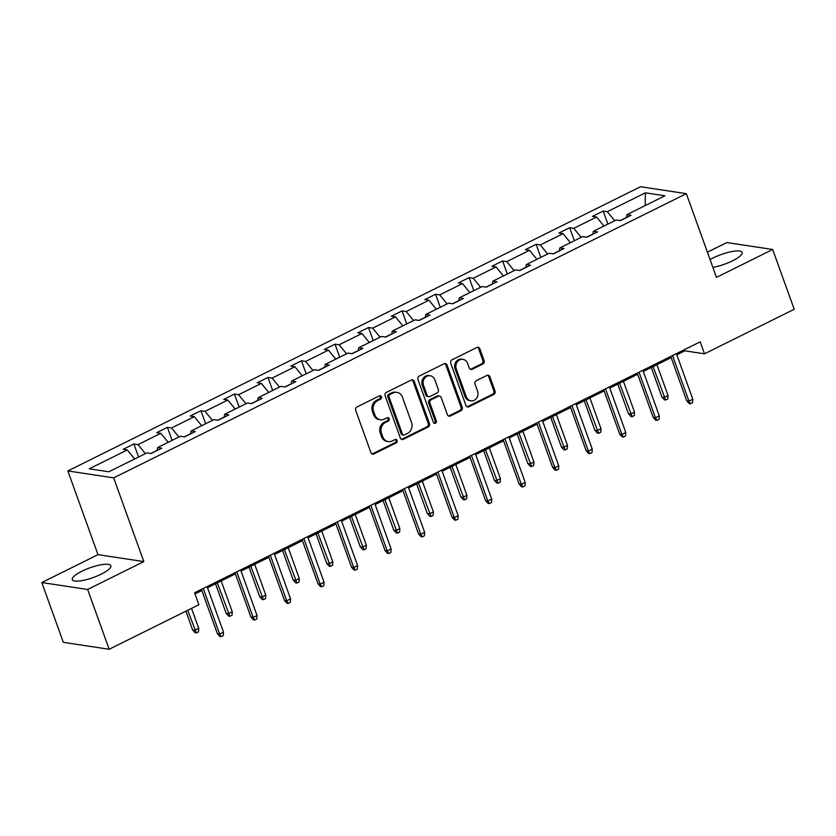 <?xml version="1.0" encoding="UTF-8"?>
<svg xmlns="http://www.w3.org/2000/svg" width="836" height="836" viewBox="0 0 836 836"><rect width="100%" height="100%" fill="white"/><g stroke="black" fill="none" stroke-linecap="round" stroke-linejoin="round"><path stroke-width="1.25" d="M381.456 396.766A1.808 1.588 98.6 0 0 379.387 395.856L356.972 406.986A2.581 2.268 98.6 0 0 355.708 410.371L370.923 452.631A2.581 2.268 98.6 0 0 373.88 453.938L396.285 442.819A1.808 1.588 98.6 0 0 395.104 439.527L392.209 440.969A8.245 7.252 98.6 0 1 388.27 441.607A8.245 7.252 98.6 0 1 382.752 436.8L381.488 433.278A8.245 7.252 98.6 0 1 385.532 422.42L388.426 420.978A1.808 1.588 98.6 0 0 387.246 417.697L384.341 419.129A8.245 7.252 98.6 0 1 380.411 419.776A8.245 7.252 98.6 0 1 374.894 414.969L373.619 411.448A8.245 7.252 98.6 0 1 377.663 400.59L380.568 399.148A1.808 1.588 98.6 0 0 381.456 396.766M380.411 419.776L379.168 419.588A8.245 7.252 98.6 0 1 373.65 414.781L372.386 411.26A8.245 7.252 98.6 0 1 376.43 400.402L379.325 398.96A1.808 1.588 98.6 0 0 379.607 395.773M372.041 453.948A2.581 2.268 98.6 0 0 372.637 453.749L395.052 442.631A1.808 1.588 98.6 0 0 395.323 439.443M388.27 441.607L387.026 441.418A8.245 7.252 98.6 0 1 381.509 436.611L380.244 433.1A8.245 7.252 98.6 0 1 384.288 422.232L387.193 420.79A1.808 1.588 98.6 0 0 387.465 417.603M712.868 267.342A20.482 5.12 -19.8 0 0 732.555 260.811A20.482 5.12 -19.8 0 0 742.169 252.409A20.482 5.12 -19.8 0 0 713.233 257.896A20.482 5.12 -19.8 0 0 710.077 259.588M81.918 571.218A20.482 5.12 -19.8 0 0 72.304 579.62A20.482 5.12 -19.8 0 0 101.24 574.144A20.482 5.12 -19.8 0 0 110.843 565.742A20.482 5.12 -19.8 0 0 81.918 571.218M482.842 364.026A2.581 2.268 98.6 0 0 484.107 360.63L479.833 348.769A2.581 2.268 98.6 0 0 476.886 347.473L451.994 359.825A2.581 2.268 98.6 0 0 450.729 363.221L465.945 405.481A2.581 2.268 98.6 0 0 468.902 406.777L493.783 394.425A2.581 2.268 98.6 0 0 495.048 391.029L489.896 376.712A2.581 2.268 98.6 0 0 486.939 375.406L476.29 380.693A2.581 2.268 98.6 0 0 475.026 384.09L477.586 391.196A6.897 6.061 98.6 0 1 476.666 398.103A6.897 6.061 98.6 0 1 470.908 400.81A6.897 6.061 98.6 0 1 466.3 396.797L456.278 368.969A6.897 6.061 98.6 0 1 457.198 362.051A6.897 6.061 98.6 0 1 462.956 359.355A6.897 6.061 98.6 0 1 467.564 363.367L469.236 368.007A2.581 2.268 98.6 0 0 472.194 369.313L482.842 364.026L481.599 363.838A2.581 2.268 98.6 0 0 482.863 360.441L478.6 348.581A2.581 2.268 98.6 0 0 477.481 347.274M716.483 277.374L772.673 249.483L794.2 309.278L704.487 353.806L700.181 341.851L194.569 592.787L198.874 604.741L109.161 649.269L87.634 589.474L143.823 561.583L113.686 477.868L686.346 193.659L716.483 277.374M414.238 381.331A2.581 2.268 98.6 0 0 411.291 380.025L386.399 392.377A2.581 2.268 98.6 0 0 385.135 395.773L400.35 438.033A2.581 2.268 98.6 0 0 403.307 439.339L428.189 426.977A2.581 2.268 98.6 0 0 429.453 423.591L414.238 381.331L413.005 381.143A2.581 2.268 98.6 0 0 411.887 379.837M419.191 376.106L444.083 363.744A2.581 2.268 98.6 0 1 447.041 365.05L462.256 407.31A2.581 2.268 98.6 0 1 460.991 410.706L450.343 415.994A2.581 2.268 98.6 0 1 447.385 414.687L441.209 397.549A2.581 2.268 98.6 0 0 438.263 396.254L431.188 399.754A2.581 2.268 98.6 0 0 429.934 403.151L436.35 420.989A1.808 1.588 98.6 0 1 433.403 422.462L417.937 379.492A2.581 2.268 98.6 0 1 419.191 376.106M772.673 249.483L726.839 242.555L707.413 252.2M143.823 561.583L97.99 554.655L41.8 582.546L87.634 589.474M41.8 582.546L63.327 642.341L109.161 649.269M626.404 217.59L626.906 214.653L631.055 215.28L620.312 220.62L616.163 219.993L593.382 231.29L597.531 231.917L586.788 237.257L582.64 236.63L559.859 247.926L564.007 248.553L553.265 253.893L549.116 253.266L526.346 264.563L530.494 265.19L519.741 270.53L515.593 269.903L492.822 281.199L496.971 281.836L486.228 287.166L482.079 286.539L459.298 297.846L463.447 298.473L452.704 303.802L448.556 303.175L425.775 314.482L429.923 315.109L419.181 320.439L415.032 319.812L392.251 331.119L396.4 331.746L385.657 337.075L381.509 336.448L358.738 347.755L362.887 348.382L352.144 353.712L347.985 353.085L325.214 364.391L329.363 365.018L318.62 370.348L314.472 369.721L291.691 381.028L295.839 381.655L285.097 386.984L280.948 386.357L258.167 397.664L262.316 398.291L251.573 403.621L247.425 402.994L224.644 414.301L228.803 414.928L218.05 420.257L213.901 419.63L191.13 430.937L195.279 431.564L184.537 436.894L180.377 436.267L157.607 447.573L161.756 448.2L151.013 453.53L146.864 452.903L108.826 471.786L89.253 468.818L127.291 449.946L123.143 449.319L133.885 443.989L138.034 444.616L160.815 433.309L156.666 432.682L167.409 427.353L171.558 427.98L194.328 416.673L190.18 416.046L200.922 410.716L205.081 411.343L227.852 400.036L223.703 399.409L234.446 394.08L238.594 394.707L261.375 383.4L257.227 382.773L267.969 377.444L272.118 378.071L294.899 366.764L290.75 366.137L301.493 360.797L305.642 361.434L328.423 350.127L324.263 349.5L335.017 344.16L339.165 344.787L361.936 333.491L357.787 332.864L368.53 327.524L372.678 328.151L395.459 316.854L391.311 316.227L402.053 310.887L406.202 311.514L428.983 300.218L424.834 299.591L435.577 294.251L439.726 294.878L462.507 283.582L458.358 282.955L469.1 277.615L473.249 278.242L496.03 266.945L491.871 266.308L502.624 260.978L506.773 261.605L529.543 250.298L525.395 249.671L536.137 244.342L540.286 244.969L563.067 233.662L558.918 233.035L569.661 227.706L573.809 228.332L596.59 217.026L592.442 216.399L603.184 211.069L607.333 211.696L645.371 192.823L664.944 195.781L626.906 214.653M113.686 477.868L67.852 470.94L640.512 186.731L686.346 193.659M592.912 234.07L586.558 237.215M603.937 226.054L596.59 217.026M581.156 237.361L573.809 228.332M592.881 234.226L593.382 231.29M559.388 250.706L553.035 253.851M570.413 242.691L563.067 233.662M547.643 253.998L540.286 244.969M559.357 250.863L559.859 247.926M525.865 267.342L519.511 270.488M536.89 259.327L529.543 250.298M514.119 270.634L506.773 261.605M525.834 267.499L526.346 264.563M492.341 283.979L485.988 287.124M503.376 275.964L496.03 266.945M480.595 287.27L473.249 278.242M492.32 284.135L492.822 281.199M458.828 300.615L452.475 303.761M469.853 292.6L462.507 283.582M447.072 303.907L439.726 294.878M458.797 300.782L459.298 297.846M425.305 317.252L418.951 320.407M436.329 309.236L428.983 300.218M413.548 320.543L406.202 311.514M425.273 317.419L425.775 314.482M391.781 333.888L385.427 337.044M402.806 325.873L395.459 316.854M380.035 337.18L372.678 328.151M391.75 334.055L392.251 331.119M358.257 350.524L351.904 353.68M369.293 342.509L361.936 333.491M346.512 353.816L339.165 344.787M358.226 350.692L358.738 347.755M324.734 367.161L318.391 370.317M335.769 359.146L328.423 350.127M312.988 370.452L305.642 361.434M324.713 367.328L325.214 364.391M291.221 383.797L284.867 386.953M302.245 375.782L294.899 366.764M279.464 387.089L272.118 378.071M291.189 383.964L291.691 381.028M257.697 400.434L251.343 403.589M268.722 392.429L261.375 383.4M245.951 403.725L238.594 394.707M257.666 400.601L258.167 397.664M224.173 417.07L217.82 420.226M235.198 409.065L227.852 400.036M212.428 420.362L205.081 411.343M224.142 417.237L224.644 414.301M190.65 433.706L184.296 436.862M201.685 425.702L194.328 416.673M178.904 436.998L171.558 427.98M190.618 433.874L191.13 430.937M157.126 450.343L150.783 453.499M168.161 442.338L160.815 433.309M145.38 453.635L138.034 444.616M157.105 450.51L157.607 447.573M134.638 458.974L127.291 449.946M97.99 554.655L67.852 470.94M676.826 354.819L684.851 350.838L704.487 353.806M194.987 593.957L201.873 590.54M207.527 587.739L235.397 573.904M241.05 571.103L268.91 557.267M274.574 554.467L302.433 540.631M308.097 537.83L335.957 523.994M341.61 521.194L369.481 507.358M375.134 504.557L403.004 490.722M408.658 487.91L436.517 474.085M442.181 471.274L470.041 457.449M475.705 454.638L503.565 440.812M509.218 438.001L537.088 424.176M542.742 421.365L570.612 407.54M576.265 404.728L604.125 390.903M609.789 388.092L637.649 374.267M643.302 371.456L671.172 357.63M626.425 217.433L620.082 220.579M684.433 349.667L684.851 350.838M614.679 220.725L607.333 211.696M645.371 192.823L645.193 205.583M138.577 457.02L133.885 443.989M172.101 440.384L167.409 427.353M205.614 423.747L200.922 410.716M239.138 407.111L234.446 394.08M272.661 390.475L267.969 377.444M306.185 373.828L301.493 360.797M339.709 357.191L335.017 344.16M373.222 340.555L368.53 327.524M406.745 323.919L402.053 310.887M440.269 307.282L435.577 294.251M473.793 290.646L469.1 277.615M507.316 274.009L502.624 260.978M540.829 257.373L536.137 244.342M574.353 240.737L569.661 227.706M607.876 224.1L603.184 211.069M401.468 439.339A2.581 2.268 98.6 0 0 402.064 439.151L426.956 426.799A2.581 2.268 98.6 0 0 428.22 423.403L413.005 381.143M389.9 394.519A1.808 1.588 98.6 0 0 389.012 396.891L402.367 433.988A1.808 1.588 98.6 0 0 404.436 434.898L407.498 433.382A8.245 7.252 98.6 0 0 411.542 422.514L402.419 397.163A8.245 7.252 98.6 0 0 396.901 392.356A8.245 7.252 98.6 0 0 392.962 392.993L389.9 394.519L388.667 394.331A1.808 1.588 98.6 0 0 387.779 396.703L389.012 396.891M403.579 435.034L402.335 434.845A1.808 1.588 98.6 0 1 401.134 433.8L387.779 396.703M396.901 392.356L395.658 392.168A8.245 7.252 98.6 0 0 391.718 392.805L392.962 392.993M388.667 394.331L391.718 392.805M448.504 415.994A2.581 2.268 98.6 0 0 449.099 415.805L459.748 410.518A2.581 2.268 98.6 0 0 461.012 407.122L445.797 364.862A2.581 2.268 98.6 0 0 444.679 363.555M439.485 396.045L438.252 395.867A2.581 2.268 98.6 0 0 437.019 396.065L429.955 399.566A2.581 2.268 98.6 0 0 428.69 402.962L435.117 420.811L436.35 420.989M434.009 423.267A1.808 1.588 98.6 0 0 435.117 420.811M434.814 379.763A6.897 6.061 98.6 0 0 430.195 375.751A6.897 6.061 98.6 0 0 424.437 378.447A6.897 6.061 98.6 0 0 423.528 385.365L427.06 395.167A2.581 2.268 98.6 0 0 430.007 396.473L437.071 392.962A2.581 2.268 98.6 0 0 438.336 389.566L434.814 379.763M430.195 375.751L428.962 375.563A6.897 6.061 98.6 0 0 423.204 378.259A6.897 6.061 98.6 0 0 422.284 385.177L423.528 385.365M428.784 396.672L427.541 396.483A2.581 2.268 98.6 0 1 425.817 394.979L422.284 385.177M470.354 369.313A2.581 2.268 98.6 0 0 470.95 369.125L481.599 363.838M462.956 359.355L461.712 359.166A6.897 6.061 98.6 0 0 455.954 361.873A6.897 6.061 98.6 0 0 455.045 368.78L456.278 368.969M470.908 400.81L469.675 400.622A6.897 6.061 98.6 0 1 465.056 396.609L455.045 368.78M467.063 406.787A2.581 2.268 98.6 0 0 467.658 406.589L492.55 394.237A2.581 2.268 98.6 0 0 493.815 390.84L488.652 376.524A2.581 2.268 98.6 0 0 487.534 375.218M198.738 628.4L198.508 631.859L196.356 632.925L195.122 632.737L192.646 629.978L194.872 630.323L198.738 628.4L191.538 608.389M196.356 632.925L187.672 610.301M192.646 629.978L185.885 611.189M201.445 589.37L217.423 633.73L219.649 634.064L203.242 588.481M223.515 632.141L223.285 635.611L221.132 636.677L219.649 634.064L223.515 632.141L207.109 586.558M221.132 636.677L219.889 636.489L217.423 633.73M232.262 611.764L232.032 615.223L229.879 616.289L228.646 616.101L226.169 613.342L228.395 613.687L232.262 611.764L221.174 580.968M229.879 616.289L217.308 582.88M226.169 613.342L215.521 583.768M265.785 595.127L265.555 598.586L263.403 599.652L262.159 599.464L259.693 596.705L261.919 597.05L265.785 595.127L254.698 564.331M263.403 599.652L250.831 566.244M259.693 596.705L249.044 567.132M234.968 572.733L250.936 617.093L253.172 617.428L236.755 571.845M257.039 615.505L256.798 618.974L254.656 620.04L253.172 617.428L257.039 615.505L240.632 569.922M254.656 620.04L253.412 619.852L250.936 617.093M268.492 556.097L284.459 600.457L286.696 600.791L270.279 555.208M290.562 598.869L290.322 602.338L288.18 603.404L286.696 600.791L290.562 598.869L274.145 553.286M288.18 603.404L286.936 603.216L284.459 600.457M299.309 578.491L299.069 581.95L296.926 583.016L295.683 582.828L293.206 580.069L295.442 580.414L299.309 578.491L288.221 547.695M296.926 583.016L284.355 549.607M293.206 580.069L282.558 550.496M302.015 539.46L317.983 583.821L320.209 584.155L303.802 538.572M324.086 582.232L323.845 585.702L321.693 586.767L320.209 584.155L324.086 582.232L307.669 536.649M321.693 586.767L320.46 586.579L317.983 583.821M332.832 561.855L332.592 565.314L330.439 566.38L329.206 566.191L326.73 563.433L328.956 563.777L332.832 561.855L321.745 531.048M330.439 566.38L317.868 532.971M326.73 563.433L316.081 533.859M335.539 522.824L351.507 567.184L353.732 567.519L337.326 521.936M357.599 565.596L357.369 569.055L355.216 570.131L353.732 567.519L357.599 565.596L341.192 520.013M355.216 570.131L353.983 569.943L351.507 567.184M366.346 545.218L366.116 548.677L363.963 549.743L362.73 549.555L360.253 546.796L362.479 547.131L366.346 545.218L355.258 514.412M363.963 549.743L351.392 516.334M360.253 546.796L349.605 517.223M369.052 506.188L385.03 550.548L387.256 550.882L370.85 505.299M391.123 548.959L390.893 552.418L388.74 553.484L387.256 550.882L391.123 548.959L374.716 503.376M388.74 553.484L387.496 553.307L385.03 550.548M399.869 528.582L399.639 532.041L397.487 533.107L396.254 532.919L393.777 530.16L396.003 530.494L399.869 528.582L388.782 497.775M397.487 533.107L384.915 499.698M393.777 530.16L383.128 500.586M402.576 489.551L418.543 533.911L420.78 534.246L404.363 488.663M424.646 532.323L424.406 535.782L422.264 536.848L420.78 534.246L424.646 532.323L408.24 486.74M422.264 536.848L421.02 536.67L418.543 533.911M433.393 511.945L433.152 515.404L431.01 516.47L429.767 516.282L427.3 513.523L429.526 513.858L433.393 511.945L422.305 481.139M431.01 516.47L418.439 483.062M427.3 513.523L416.652 483.95M436.099 472.915L452.067 517.275L454.303 517.609L437.886 472.026M458.17 515.687L457.929 519.146L455.787 520.211L454.303 517.609L458.17 515.687L441.753 470.104M455.787 520.211L454.544 520.023L452.067 517.275M466.916 495.309L466.676 498.768L464.534 499.834L463.29 499.646L460.814 496.887L463.05 497.221L466.916 495.309L455.829 464.502M464.534 499.834L451.962 466.425M460.814 496.887L450.165 467.314M469.623 456.278L485.591 500.639L487.816 500.973L471.41 455.39M491.693 499.05L491.453 502.509L489.3 503.575L487.816 500.973L491.693 499.05L475.276 453.467M489.3 503.575L488.067 503.387L485.591 500.639M500.44 478.673L500.2 482.132L498.047 483.198L496.814 483.009L494.337 480.251L496.563 480.585L500.44 478.673L489.342 447.866M498.047 483.198L485.476 449.789M494.337 480.251L483.689 450.677M503.147 439.642L519.114 483.992L521.34 484.337L504.934 438.754M525.207 482.414L524.977 485.873L522.824 486.939L521.34 484.337L525.207 482.414L508.8 436.831M522.824 486.939L521.591 486.751L519.114 483.992M533.953 462.036L533.723 465.495L531.571 466.561L530.337 466.373L527.861 463.614L530.087 463.949L533.953 462.036L522.866 431.23M531.571 466.561L518.999 433.152M527.861 463.614L517.212 434.041M536.66 423.006L552.638 467.355L554.864 467.7L538.457 422.117M558.73 465.777L558.5 469.236L556.348 470.302L554.864 467.7L558.73 465.777L542.324 420.195M556.348 470.302L555.104 470.114L552.638 467.355M567.477 445.4L567.247 448.859L565.094 449.925L563.851 449.737L561.384 446.978L563.61 447.312L567.477 445.4L556.389 414.593M565.094 449.925L552.523 416.516M561.384 446.978L550.736 417.404M570.183 406.369L586.151 450.719L588.387 451.064L571.97 405.481M592.254 449.141L592.013 452.6L589.871 453.666L588.387 451.064L592.254 449.141L575.837 403.558M589.871 453.666L588.628 453.478L586.151 450.719M601 428.753L600.76 432.222L598.618 433.288L597.374 433.1L594.898 430.341L597.134 430.676L601 428.753L589.913 397.957M598.618 433.288L586.046 399.88M594.898 430.341L584.26 400.768M603.707 389.733L619.675 434.083L621.911 434.427L605.494 388.844M625.777 432.505L625.537 435.964L623.395 437.029L621.911 434.427L625.777 432.505L609.36 386.922M623.395 437.029L622.151 436.841L619.675 434.083M634.524 412.117L634.284 415.586L632.141 416.652L630.898 416.464L628.421 413.705L630.657 414.039L634.524 412.117L623.437 381.32M632.141 416.652L619.57 383.243M628.421 413.705L617.773 384.132M637.231 373.096L653.198 417.446L655.424 417.791L639.017 372.208M659.29 415.868L659.061 419.327L656.908 420.393L655.424 417.791L659.29 415.868L642.884 370.285M656.908 420.393L655.675 420.205L653.198 417.446M668.048 395.48L667.807 398.95L665.655 400.016L664.421 399.827L661.945 397.069L664.171 397.403L668.048 395.48L656.95 364.684M665.655 400.016L653.083 366.607M661.945 397.069L651.296 367.495M670.754 356.45L686.722 400.81L688.948 401.155L672.541 355.572M692.814 399.232L692.584 402.691L690.432 403.757L688.948 401.155L692.814 399.232L676.408 353.649M690.432 403.757L689.198 403.569L686.722 400.81M376.43 400.402L377.663 400.59M372.386 411.26L373.619 411.448M373.65 414.781L374.894 414.969M387.193 420.79L388.426 420.978M384.288 422.232L385.532 422.42M380.244 433.1L381.488 433.278M381.509 436.611L382.752 436.8M395.052 442.631L396.285 442.819M372.637 453.749L373.88 453.938M379.325 398.96L380.568 399.148M428.22 423.403L429.453 423.591M426.956 426.799L428.189 426.977M402.064 439.151L403.307 439.339M401.134 433.8L402.367 433.988M445.797 364.862L447.041 365.05M461.012 407.122L462.256 407.31M459.748 410.518L460.991 410.706M449.099 415.805L450.343 415.994M437.019 396.065L438.263 396.254M429.955 399.566L431.188 399.754M428.69 402.962L429.934 403.151M425.817 394.979L427.06 395.167M470.95 369.125L472.194 369.313M465.056 396.609L466.3 396.797M488.652 376.524L489.896 376.712M493.815 390.84L495.048 391.029M492.55 394.237L493.783 394.425M467.658 406.589L468.902 406.777M478.6 348.581L479.833 348.769M482.863 360.441L484.107 360.63"/></g></svg>
